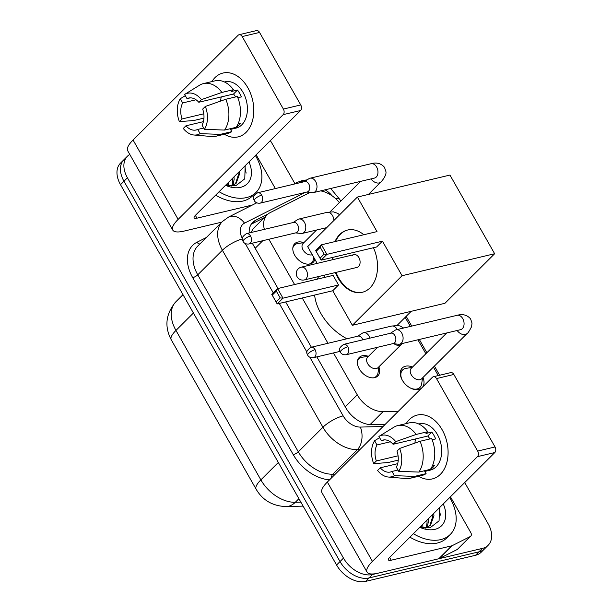 <?xml version="1.0" encoding="UTF-8"?>
<svg xmlns="http://www.w3.org/2000/svg" width="612" height="612" viewBox="0 0 612 612"><rect width="100%" height="100%" fill="white"/><g stroke="black" fill="none" stroke-linecap="round" stroke-linejoin="round"><path stroke-width="0.92" d="M314.866 259.289A13.12 8.759 -134.9 0 1 313.214 262.311A13.12 8.759 -134.9 0 1 310.162 263.963A13.12 8.759 -134.9 0 1 296.07 257.292A13.12 8.759 -134.9 0 1 294.686 243.729A13.12 8.759 -134.9 0 1 297.73 242.069A13.12 8.759 -134.9 0 1 303.835 242.666M378.882 366.848A13.12 8.759 -134.9 0 1 377.795 375.998A13.12 8.759 -134.9 0 1 374.751 377.65A13.12 8.759 -134.9 0 1 360.652 370.979A13.12 8.759 -134.9 0 1 359.267 357.408A13.12 8.759 -134.9 0 1 362.312 355.756A13.12 8.759 -134.9 0 1 368.416 356.352M421.4 388.26A13.961 9.325 -134.9 0 1 418.769 389.484A13.961 9.325 -134.9 0 1 403.775 382.393A13.961 9.325 -134.9 0 1 402.298 367.957A13.961 9.325 -134.9 0 1 405.542 366.205A13.961 9.325 -134.9 0 1 412.549 367.032M253.261 228.643L251.05 232.453M333.456 352.933L357.255 394.824A24.602 16.432 45.1 0 0 383.081 411.631L398.366 411.233M268.875 239.246L294.602 284.534M302.244 297.99L327.971 343.278M310.108 192.42L270.06 212.685A24.602 16.432 45.1 0 0 267.184 214.758A24.602 16.432 45.1 0 0 264.346 229.37M339.369 202.557A24.602 16.432 45.1 0 0 320.612 190.883M438.253 375.584L433.411 367.07M425.853 353.759L417.927 339.805M410.331 326.433L405.167 317.345M422.969 377.482A13.961 9.325 -134.9 0 1 422.548 387.121M464.715 482.547L488.116 523.75A24.602 16.432 -134.9 0 1 488.131 545.292A24.602 16.432 -134.9 0 1 482.417 548.39L372.494 574.507A24.602 16.432 -134.9 0 1 343.485 558.106L127.426 177.786L123.968 181.236A24.602 16.432 -134.9 0 1 123.953 159.686A24.602 16.432 -134.9 0 0 123.968 181.236L340.027 561.556L123.968 181.236L120.51 184.679A24.602 16.432 -134.9 0 1 120.495 163.136L127.411 156.244A24.602 16.432 -134.9 0 1 129.79 154.438M372.494 574.507L369.036 577.95A24.602 16.432 -134.9 0 1 340.027 561.556A24.602 16.432 -134.9 0 0 369.036 577.95L478.959 551.84L369.036 577.95L365.578 581.4A24.602 16.432 -134.9 0 1 336.569 564.998L120.51 184.679M488.131 545.292L484.673 548.742A24.602 16.432 -134.9 0 1 478.959 551.84A24.602 16.432 -134.9 0 0 484.673 548.742L481.216 552.192A24.602 16.432 -134.9 0 1 475.501 555.291L365.578 581.4M270.305 140.653A24.602 16.432 -134.9 0 1 272.065 143.43L294.854 183.539M127.426 177.786A24.602 16.432 -134.9 0 1 127.411 156.244M316.863 356.873L345.788 407.799A24.602 16.432 45.1 0 0 371.614 424.598L385.315 424.246M252.289 243.186A24.602 16.432 45.1 0 0 252.71 243.943L278.009 288.482M285.651 301.93L311.378 347.218M267.949 214.062L255.571 220.328A24.602 16.432 45.1 0 0 252.695 222.393A24.602 16.432 45.1 0 0 249.191 232.965M251.157 224.313A24.602 16.432 -134.9 0 1 252.113 223.77L264.353 217.581M449.69 497.533A41.004 27.387 -134.9 0 1 450.294 534.429A41.004 27.387 -134.9 0 1 440.778 539.6A41.004 27.387 -134.9 0 1 413.398 533.725M450.294 534.429L446.837 537.879A41.004 27.387 -134.9 0 1 437.32 543.043A41.004 27.387 -134.9 0 1 409.941 537.168M420.054 527.085L430.029 527.819L439.072 520.835L439.462 507.731M443.272 503.928A28.703 19.171 -134.9 0 1 434.948 529.334A28.703 19.171 -134.9 0 1 419.817 527.322M429.731 525.922L432.562 517.117L432.37 514.799M425.569 528.125L430.45 525.272L433.939 515.748L433.74 513.437M426.25 527.904L427.077 522.587L426.878 520.277M427.214 527.506L428.446 521.225L428.255 518.907M421.569 527.506L421.393 525.746M422.946 527.804L422.762 524.385M440.411 515.12L439.049 508.144M442.132 429.739A32.803 22.59 76.6 0 1 444.618 468.387A32.803 22.59 76.6 0 1 418.677 476.258A32.803 22.59 76.6 0 0 432.424 478.898A32.803 22.59 76.6 0 0 442.132 429.739A32.803 22.59 76.6 0 0 406.169 423.596A32.803 22.59 76.6 0 1 417.262 415.066A32.803 22.59 76.6 0 1 442.132 429.739M450.432 496.791L470.766 532.578A4.1 2.739 45.1 0 1 470.766 536.166L457.799 549.102A4.1 2.739 -134.9 0 1 457.325 549.446L439.248 558.588A4.1 2.739 -134.9 0 1 438.773 558.756L378.285 573.13A32.803 9.264 -29.6 0 1 367.047 572.09A32.803 9.264 -29.6 0 1 372.433 561.388L477.459 456.651A4.1 2.823 -103.4 0 0 477.681 451.082L495.039 446.959A4.1 2.823 76.6 0 1 494.817 452.536L389.783 557.264A8.201 2.318 150.4 0 0 388.444 559.942A8.201 2.318 150.4 0 0 391.252 560.202L451.74 545.827A4.1 2.739 45.1 0 0 452.214 545.659L470.291 536.517A4.1 2.739 45.1 0 0 470.766 536.166M367.047 572.09L321.973 492.744A32.803 9.264 -29.6 0 1 327.351 482.042L432.386 377.306A4.1 2.823 -103.4 0 1 433.38 376.74A4.1 2.823 -103.4 0 1 436.494 378.576L477.681 451.082M433.38 376.74L450.738 372.616A4.1 2.823 76.6 0 1 453.852 374.452L495.039 446.959M399.628 448.474L396.974 451.121A16.402 11.291 76.6 0 1 396.347 467.14L398.733 471.347A21.321 14.68 76.6 0 0 399.628 448.474L420.054 441.29L431.628 438.536A27.066 18.635 76.6 0 1 430.42 469.335L418.853 472.082L398.733 471.347M397.984 470.031L392.024 471.447A16.402 11.291 76.6 0 1 390.448 472.005A16.402 11.291 76.6 0 1 380.228 467.813L397.693 463.667M384.52 439.883L381.291 440.648L378.905 436.44L393.899 427.207A27.066 18.635 76.6 0 1 397.762 425.592L409.329 422.846A27.066 18.635 76.6 0 1 427.742 431.697L425.99 433.449L431.774 432.072A23.784 16.379 76.6 0 1 433.908 435.308A23.784 16.379 76.6 0 1 435.66 438.911L432.126 439.753M418.738 423.986L419.342 423.841A23.784 16.379 76.6 0 1 437.373 434.482A23.784 16.379 76.6 0 1 430.335 470.115L424.835 471.424M392.024 471.447L394.411 475.654L414.531 476.396L426.097 473.642L424.521 470.873L430.312 469.496A23.784 16.379 76.6 0 0 434.635 465.189L432.432 465.709M426.097 473.642A27.066 18.635 76.6 0 1 421.836 475.509L410.269 478.255A27.066 18.635 76.6 0 1 406.093 478.553L388.299 477.031A21.321 14.68 76.6 0 1 377.573 470.467L380.228 467.813M414.531 476.396A27.066 18.635 76.6 0 1 410.269 478.255M398.083 455.81L376.342 460.974L373.687 463.628L387.97 462.565L398.244 460.125M397.762 425.592A27.066 18.635 76.6 0 1 416.168 434.443L395.742 441.634L393.088 444.281L427.796 436.035A16.402 11.291 -103.4 0 1 429.884 438.957M427.742 431.697L416.168 434.443M394.411 475.654A21.321 14.68 76.6 0 1 388.299 477.031M373.687 463.628A21.321 14.68 76.6 0 1 374.582 440.755L376.969 444.955L390.318 441.788M379.593 437.657L374.582 440.755M378.905 436.44A21.321 14.68 76.6 0 1 395.742 441.634M376.342 460.974A16.402 11.291 76.6 0 1 376.969 444.955M381.291 440.648A16.402 11.291 76.6 0 1 382.867 440.089A16.402 11.291 76.6 0 1 393.088 444.281M420.054 441.29A27.066 18.635 76.6 0 1 418.853 472.082M414.967 443.08A16.402 11.291 76.6 0 1 415.548 438.949M431.774 432.072L427.796 436.035M255.403 155.517A41.004 27.387 -134.9 0 1 256.007 192.42A41.004 27.387 -134.9 0 1 246.483 197.584A41.004 27.387 -134.9 0 1 219.104 191.709M256.007 192.42L252.549 195.863A41.004 27.387 -134.9 0 1 243.025 201.034A41.004 27.387 -134.9 0 1 215.646 195.151M225.759 185.069L235.735 185.803L244.785 178.819L245.167 165.722M248.985 161.912A28.703 19.171 -134.9 0 1 240.654 187.326A28.703 19.171 -134.9 0 1 225.522 185.306M235.444 183.906L238.275 175.101L238.076 172.791M231.282 186.109L236.155 183.256L239.644 173.732L239.453 171.421M231.956 185.887L232.782 180.578L232.591 178.26M232.927 185.49L234.159 179.209L233.96 176.891M227.274 185.49L227.098 183.738M228.658 185.788L228.467 182.368M246.123 173.112L244.762 166.127M346.95 338.773A45.104 30.126 -134.9 0 1 314.606 295.053M317.108 279.194A45.104 30.126 -134.9 0 1 318.753 276.502M373.442 247.722A31.985 22.024 76.6 0 1 362.266 292.291A31.985 22.024 76.6 0 1 338.015 277.986A31.985 22.024 76.6 0 1 335.414 272.539M332.385 259.771A31.985 22.024 76.6 0 1 332.24 257.507M334.986 241.587A31.985 22.024 76.6 0 1 347.478 230.058A31.985 22.024 76.6 0 1 363.826 234.733M377.007 231.604L321.468 244.8L326.907 254.378L382.446 241.182L402.069 275.721L494.641 253.735L449.95 175.07L357.385 197.064L377.007 231.604M324.108 254.141L320.045 258.195L321.116 260.154L315.677 250.576L321.468 244.8L320.221 247.302L324.108 254.141L326.907 254.378L321.116 260.154L376.655 246.957L382.446 241.182M357.385 197.064L307.675 246.628L317.192 263.382M323.947 275.262L325.094 277.29M402.069 275.721L352.367 325.293L332.737 290.746L338.535 284.97L333.089 275.392L277.55 288.589L282.989 298.166L277.198 303.942L271.759 294.364L277.55 288.589L276.31 291.09L272.241 295.145L271.759 294.364M352.367 325.293L444.932 303.3L494.641 253.735M320.221 247.302L316.159 251.356L320.045 258.195M315.677 250.576L316.159 251.356M332.737 290.746L277.198 303.942L272.241 295.145M338.535 284.97L282.989 298.166L280.197 297.929L276.31 291.09M276.127 301.984L280.197 297.929M353.935 254.653L301.288 267.161A6.564 4.521 76.6 0 1 306.26 270.099A6.564 4.521 76.6 0 1 305.916 279.018A6.564 4.521 76.6 0 1 304.325 279.929L356.972 267.421A6.564 4.521 -103.4 0 0 358.563 266.511A6.564 4.521 -103.4 0 0 359.458 258.746A6.564 4.521 -103.4 0 0 353.935 254.653A6.564 4.521 -103.4 0 0 352.344 255.564M335.56 241.449A31.985 22.024 76.6 0 1 340.295 234.358A31.985 22.024 76.6 0 1 347.769 229.99M362.556 292.222A31.985 22.024 76.6 0 1 335.996 272.401M332.966 259.633A31.985 22.024 76.6 0 1 332.813 257.369M409.994 387.801A12.301 8.216 45.1 0 0 417.116 388.964A12.301 8.216 45.1 0 0 419.977 387.419A12.301 8.216 45.1 0 0 421.66 383.892L422.517 377.933M412.09 367.483L406.138 368.317A12.301 8.216 45.1 0 0 405.465 368.447A12.301 8.216 45.1 0 0 402.604 369.992A12.301 8.216 45.1 0 0 402.191 379.976M446.714 332.966L411.264 368.309A7.382 4.927 45.1 0 0 412.044 375.936A7.382 4.927 45.1 0 0 419.977 379.692A7.382 4.927 45.1 0 0 421.691 378.759L466.987 333.594A7.382 4.927 45.1 0 1 465.273 334.519A7.382 4.927 45.1 0 1 457.133 330.488M392.889 343.646L398.351 344.235A7.382 5.08 -103.4 0 0 399.575 344.158A7.382 5.08 -103.4 0 0 401.365 343.133A7.382 5.08 -103.4 0 0 401.763 333.104A7.382 5.08 -103.4 0 0 396.163 329.799A7.382 5.08 -103.4 0 0 395.038 330.281L390.425 333.272M347.8 346.736A5.332 3.672 -103.4 0 1 346.224 354.731L393.317 343.539A5.332 3.672 -103.4 0 0 394.61 342.804A5.332 3.672 -103.4 0 0 394.893 335.552A5.332 3.672 -103.4 0 0 390.854 333.165L343.76 344.357C336.386 349.429 340.8 351.189 340.356 352.175A5.332 1.507 150.4 0 1 341.228 350.431A5.332 1.507 -29.6 0 1 347.8 346.736A5.332 3.672 -103.4 0 0 343.76 344.357M306.78 192.061L312.242 192.65A7.382 5.08 -103.4 0 0 313.466 192.581A7.382 5.08 -103.4 0 0 315.257 191.556A7.382 5.08 -103.4 0 0 315.654 181.519A7.382 5.08 -103.4 0 0 310.055 178.214A7.382 5.08 -103.4 0 0 308.93 178.704L304.317 181.688M261.691 195.159A5.332 3.672 -103.4 0 1 260.115 203.146L307.209 191.961A5.332 3.672 -103.4 0 0 308.502 191.219A5.332 3.672 -103.4 0 0 308.785 183.975A5.332 3.672 -103.4 0 0 304.745 181.588L257.652 192.772C250.277 197.852 254.691 199.604 254.248 200.591A5.332 1.507 150.4 0 1 255.12 198.854A5.332 1.507 -29.6 0 1 261.691 195.159A5.332 3.672 -103.4 0 0 257.652 192.772M373.404 377.849A12.301 8.216 45.1 0 0 373.496 377.826A12.301 8.216 45.1 0 0 376.349 376.273A12.301 8.216 45.1 0 0 378.04 372.746L378.889 366.795M368.47 356.345L362.511 357.178A12.301 8.216 45.1 0 0 361.837 357.301A12.301 8.216 45.1 0 0 358.976 358.854A12.301 8.216 45.1 0 0 357.4 361.799M377.55 347.287L367.644 357.163A7.382 4.927 45.1 0 0 368.416 364.798A7.382 4.927 45.1 0 0 376.349 368.546A7.382 4.927 45.1 0 0 378.063 367.621L401.403 344.342A7.382 4.927 45.1 0 1 399.69 345.275A7.382 4.927 45.1 0 1 394.082 343.776M369.931 338.138A7.382 5.08 -103.4 0 0 369.036 336.049A7.382 5.08 -103.4 0 0 363.444 332.744A7.382 5.08 -103.4 0 0 362.319 333.226L357.699 336.218M362.763 339.844A5.332 3.672 -103.4 0 0 362.174 338.497A5.332 3.672 -103.4 0 0 358.135 336.118L311.041 347.302C303.667 352.382 308.081 354.134 307.637 355.121A5.332 1.507 150.4 0 1 308.509 353.384A5.332 1.507 -29.6 0 1 315.081 349.689A5.332 3.672 -103.4 0 0 311.041 347.302M308.815 264.162A12.301 8.216 45.1 0 0 308.915 264.139A12.301 8.216 45.1 0 0 311.768 262.586A12.301 8.216 45.1 0 0 313.459 259.06L313.711 257.254M303.889 242.658L297.929 243.492A12.301 8.216 45.1 0 0 297.256 243.622A12.301 8.216 45.1 0 0 294.395 245.167A12.301 8.216 45.1 0 0 292.819 248.112M316.549 230.028L303.055 243.484A7.382 4.927 45.1 0 0 303.835 251.111A7.382 4.927 45.1 0 0 311.768 254.86A7.382 4.927 45.1 0 0 312.265 254.707M295.581 232.904L301.05 233.493A7.382 5.08 -103.4 0 0 302.274 233.424A7.382 5.08 -103.4 0 0 304.065 232.399A7.382 5.08 -103.4 0 0 304.455 222.363A7.382 5.08 -103.4 0 0 298.863 219.058A7.382 5.08 -103.4 0 0 297.738 219.547L293.117 222.531M250.499 236.002A5.332 3.672 -103.4 0 1 248.923 243.989L296.017 232.805A5.332 3.672 -103.4 0 0 297.31 232.063A5.332 3.672 -103.4 0 0 297.593 224.811A5.332 3.672 -103.4 0 0 293.546 222.431L246.452 233.616C239.085 238.695 243.492 240.447 243.056 241.434A5.332 1.507 150.4 0 1 243.928 239.697A5.332 1.507 -29.6 0 1 250.499 236.002A5.332 3.672 -103.4 0 0 246.452 233.616M247.837 87.723A32.803 22.59 76.6 0 1 250.331 126.37A32.803 22.59 76.6 0 1 224.382 134.242A32.803 22.59 76.6 0 0 238.129 136.881A32.803 22.59 76.6 0 0 247.837 87.723A32.803 22.59 76.6 0 0 211.874 81.587A32.803 22.59 76.6 0 1 222.967 73.05A32.803 22.59 76.6 0 1 247.837 87.723M256.145 154.775L275.346 188.572M221.758 222.141L183.99 231.114A32.803 9.264 -29.6 0 1 172.76 230.081A32.803 9.264 -29.6 0 1 178.138 219.371L283.172 114.643A4.1 2.823 -103.4 0 0 283.387 109.066L300.744 104.943A4.1 2.823 76.6 0 1 300.53 110.52L195.496 215.248A8.201 2.318 150.4 0 0 194.149 217.926A8.201 2.318 150.4 0 0 196.957 218.186L252.427 205.012M172.76 230.081L127.678 150.728A32.803 9.264 -29.6 0 1 133.064 140.026L238.099 35.289A4.1 2.823 -103.4 0 1 239.093 34.723A4.1 2.823 -103.4 0 1 242.199 36.559L283.387 109.066M239.093 34.723L256.451 30.6A4.1 2.823 76.6 0 1 259.557 32.436L300.744 104.943M205.334 106.457L202.679 109.104A16.402 11.291 76.6 0 1 202.052 125.123L204.439 129.331A21.321 14.68 76.6 0 0 205.334 106.457L225.767 99.274L237.334 96.52A27.066 18.635 76.6 0 1 236.133 127.319L224.558 130.065L204.439 129.331M203.697 128.015L197.73 129.438A16.402 11.291 76.6 0 1 196.154 129.989A16.402 11.291 76.6 0 1 185.941 125.797L203.398 121.65M190.233 97.866L187.004 98.631L184.61 94.424L199.604 85.19A27.066 18.635 76.6 0 1 203.467 83.584L215.042 80.83A27.066 18.635 76.6 0 1 233.447 89.681L231.696 91.433L237.479 90.056A23.784 16.379 76.6 0 1 239.613 93.292A23.784 16.379 76.6 0 1 241.365 96.895L237.831 97.736M224.451 81.97L225.055 81.824A23.784 16.379 76.6 0 1 243.086 92.466A23.784 16.379 76.6 0 1 236.048 128.099L230.548 129.407M197.73 129.438L200.116 133.638L220.236 134.38L231.81 131.626L230.234 128.857L236.018 127.48A23.784 16.379 76.6 0 0 240.34 123.173L238.145 123.693M231.81 131.626A27.066 18.635 76.6 0 1 227.549 133.493L215.975 136.239A27.066 18.635 76.6 0 1 211.806 136.537L194.004 135.015A21.321 14.68 76.6 0 1 183.279 128.451L185.941 125.797M220.236 134.38A27.066 18.635 76.6 0 1 215.975 136.239M203.796 113.794L182.055 118.957L179.393 121.612L193.683 120.549L203.949 118.108M203.467 83.584A27.066 18.635 76.6 0 1 221.881 92.435L201.447 99.618L198.793 102.265L233.509 94.019A16.402 11.291 -103.4 0 1 235.589 96.941M233.447 89.681L221.881 92.435M200.116 133.638A21.321 14.68 76.6 0 1 194.004 135.015M179.393 121.612A21.321 14.68 76.6 0 1 180.288 98.739L182.682 102.946L196.031 99.771M185.306 95.648L180.288 98.739M184.61 94.424A21.321 14.68 76.6 0 1 201.447 99.618M182.055 118.957A16.402 11.291 76.6 0 1 182.682 102.946M187.004 98.631A16.402 11.291 76.6 0 1 188.572 98.073A16.402 11.291 76.6 0 1 198.793 102.265M225.767 99.274A27.066 18.635 76.6 0 1 224.558 130.065M220.672 101.064A16.402 11.291 76.6 0 1 221.253 96.933M237.479 90.056L233.509 94.019M249.16 232.185A24.602 17.893 63.2 0 1 249.895 232.797M370.099 424.575L383.081 411.631M345.229 406.819L357.255 394.824M255.173 248.288L262.793 240.692M171.253 339.798A28.703 8.109 -29.6 0 1 175.958 330.426L260.865 479.884A28.703 8.109 150.4 0 0 256.153 489.248L171.253 339.798C164.215 326.403 165.775 313.704 175.942 301.701A32.803 21.91 45.1 0 0 175.958 330.426L193.423 313.015M278.322 462.473L260.865 479.884A32.803 21.91 45.1 0 0 295.298 502.284A28.703 18.062 88.5 0 1 286.164 506.568C272.7 506.116 262.693 500.348 256.153 489.248M298.901 498.696L295.298 502.284L300.859 502.138M475.501 555.291L482.417 548.39M336.569 564.998L343.485 558.106M307.14 179.859L302.32 180.54L296.812 182.552A16.402 11.926 63.2 0 1 303.46 181.894M329.585 479.816A36.904 24.648 -134.9 0 1 293.247 454.655L192.704 277.664A36.904 24.648 -134.9 0 1 196.995 242.237L206.351 237.51M359.902 449.583L357.37 449.644L332.737 474.216L335.269 474.147M309.84 357.232L343.156 415.877A16.402 10.955 45.1 0 0 360.369 427.077A16.402 10.32 88.5 0 1 357.37 449.644A32.803 21.91 -134.9 0 1 322.937 427.245L298.304 451.809A32.803 21.91 45.1 0 0 332.737 474.216A4.1 2.578 -91.5 0 0 331.566 477.834M343.156 415.877A16.402 4.636 150.4 0 0 322.937 427.245L222.393 250.254L197.76 274.819L298.304 451.809A4.1 1.155 -29.6 0 1 293.247 454.655M242.36 238.948A16.402 4.636 150.4 0 0 222.393 250.254A32.803 21.91 -134.9 0 1 222.378 221.529L197.737 246.093A32.803 21.91 45.1 0 0 197.76 274.819A4.1 1.155 -29.6 0 1 192.704 277.664M360.369 427.077L383.066 426.488M332.018 195.756A16.402 10.955 45.1 0 0 325.018 189.835M305.227 192.428L244.517 223.143A16.402 10.955 45.1 0 0 242.367 238.451M245.259 243.545L273.273 292.857M279.286 303.445L306.949 352.145M196.995 242.237A4.1 2.983 -116.8 0 0 199.856 243.981M256.726 202.832L228.467 217.13A16.402 11.926 63.2 0 1 244.517 223.143M330.671 188.488L339.714 199.328A16.402 4.636 150.4 0 0 335.514 198.533M252.113 223.77L255.571 220.328M327.351 482.042L372.433 561.388M453.852 374.452L436.494 378.576M389.653 557.394L391.252 560.202M438.773 558.756L451.74 545.827M494.817 452.536L477.459 456.651M452.214 545.659L439.248 558.588M457.325 549.446L470.291 536.517M461.402 329.355L460.553 329.677A7.382 5.08 -103.4 0 0 462.741 318.615A7.382 5.08 -103.4 0 0 462.511 318.24A7.382 5.08 -103.4 0 0 457.141 315.31L396.163 329.799M371.025 178.911A7.382 4.927 45.1 0 0 379.165 182.942A7.382 4.927 45.1 0 0 380.878 182.009L368.409 194.44M375.294 177.771L374.445 178.092A7.382 5.08 -103.4 0 0 376.632 167.038A7.382 5.08 -103.4 0 0 376.403 166.655A7.382 5.08 -103.4 0 0 371.033 163.733L310.055 178.214M307.637 355.121C308.777 357.125 310.728 357.982 313.505 357.676A5.332 3.672 -103.4 0 0 315.081 349.689M397.249 329.539A7.382 5.08 -103.4 0 0 397.157 329.371A7.382 5.08 -103.4 0 0 396.928 328.988A7.382 5.08 -103.4 0 0 391.558 326.066L363.444 332.744M333.907 220.465A7.382 5.08 -103.4 0 0 332.576 215.684A7.382 5.08 -103.4 0 0 332.347 215.302A7.382 5.08 -103.4 0 0 326.976 212.379L298.863 219.058M133.064 140.026L178.138 219.371M259.557 32.436L242.199 36.559M195.366 215.378L196.957 218.186M300.53 110.52L283.172 114.643M253.261 228.636L267.184 214.758M303.116 506.124L286.164 506.568M175.942 301.701L182.996 294.67M228.467 217.13L222.378 221.529M296.812 182.552L293.385 184.288M439.653 375.248L434.428 366.06M426.87 352.749L419.327 339.469M411.731 326.104L406.184 316.335M340.762 201.172L339.714 199.328M411.226 311.309L397.043 325.454M301.288 267.161A6.564 6.564 0 0 0 297.103 276.785A6.564 6.564 0 0 0 304.325 279.929M346.224 354.731C343.454 355.029 341.496 354.18 340.356 352.175M419.977 387.419L417.721 389.668M466.987 333.594C467.736 333.464 469.274 331.146 471.6 326.617L472.005 323.098L470.59 318.883C467.117 314.92 462.634 313.734 457.141 315.31M402.604 369.992L400.347 372.241M460.553 329.677L399.575 344.158M260.115 203.146C257.338 203.452 255.388 202.603 254.248 200.591M380.878 182.009L382.263 180.525C385.193 176.638 386.401 173.64 385.897 171.521L384.474 167.298C381.008 163.343 376.525 162.149 371.033 163.733M330.052 211.844L360.598 181.381M374.445 178.092L313.466 192.581M376.349 376.273L375.057 377.566M402.183 343.539L401.403 344.342M358.976 358.854L357.683 360.147M391.558 326.066L397.922 325.523L400.194 326.02L403.637 328.024M313.505 357.676L339.989 351.38M248.923 243.989C246.146 244.295 244.188 243.438 243.056 241.434M311.768 262.586L310.475 263.879M294.395 245.167L293.102 246.46M326.976 212.379L333.341 211.836L337.832 213.389L339.553 214.843M326.747 227.61L302.274 233.424"/></g></svg>
